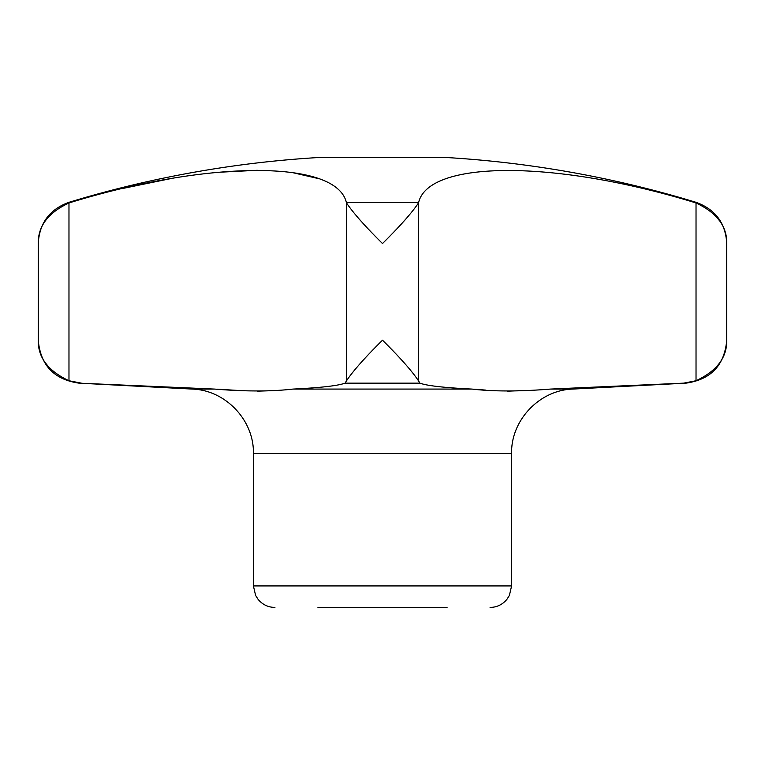 <?xml version="1.0" encoding="UTF-8"?>
<svg xmlns="http://www.w3.org/2000/svg" width="765" height="765" viewBox="0 0 765 765"><rect width="100%" height="100%" fill="white"/><g stroke="black" fill="none" stroke-linecap="round" stroke-linejoin="round"><path stroke-width="1.15" d="M49.926 368.472L45.623 363.165M38.25 340.176C37.877 357.427 48.119 370.949 68.974 380.741L68.974 202.983C48.166 212.708 37.925 226.23 38.25 243.547L38.25 340.176C40.488 365.268 54.086 379.593 79.025 383.15L214.611 389.079C245.364 391.575 271.489 391.575 292.976 389.079C320.669 387.731 338.034 385.751 345.063 383.15L346.545 380.741C353.028 371.025 365.01 357.504 382.5 340.176C399.913 357.427 411.895 370.949 418.455 380.741L419.937 383.15C426.793 385.732 444.149 387.712 472.024 389.079C493.339 391.575 519.464 391.575 550.389 389.079L683.652 383.15L696.026 380.741C716.834 371.025 727.075 357.504 726.75 340.176L726.75 243.547C727.123 226.306 716.881 212.785 696.026 202.983L696.026 380.741M715.074 215.261L719.377 220.569M418.455 380.741L418.646 202.39C428.782 160 554.864 159.77 694.18 202.39L696.026 202.983M726.75 243.547C725.602 223.16 715.438 209.438 696.265 202.39A1075.781 1075.781 0 0 0 447.047 157.552L317.953 157.552A1075.781 1075.781 0 0 0 68.735 202.39C49.562 209.438 39.398 223.16 38.25 243.547M447.047 607.448L317.953 607.448M317.953 178.484L291.389 172.355M257.308 170.279L216.543 172.383M170.672 178.628L122.792 188.458M68.974 202.983L70.82 202.39C209.361 160 336.131 159.77 346.354 202.39L346.545 380.741M271.317 390.705L257.336 391.173M242.4 390.705L217.069 389.165M528.156 390.37L507.673 391.173M485.689 390.102L473.726 389.165M81.348 383.15L68.974 380.741M418.455 202.983C411.972 212.708 399.99 226.23 382.5 243.547C365.087 226.306 353.105 212.785 346.545 202.983M696.265 202.39L694.18 202.39M70.82 202.39L68.735 202.39M418.646 202.39L346.354 202.39M214.611 389.079L192.235 389.079L79.025 383.15M726.75 340.176C724.512 365.268 710.915 379.593 685.976 383.15L683.652 383.15M511.594 453.54L253.406 453.54L253.406 585.933L511.594 585.933L511.594 453.54C510.8 420.281 539.507 390.035 572.765 389.079L550.389 389.079M472.024 389.079L292.976 389.079M419.937 383.15L345.063 383.15M572.765 389.079L685.976 383.15M253.406 453.54C254.2 420.281 225.493 390.035 192.235 389.079M511.594 585.933L509.404 595.399L506.975 599.253C502.595 604.56 496.963 607.295 490.078 607.448M253.406 585.933L255.596 595.399L258.025 599.253C262.405 604.56 268.037 607.295 274.922 607.448"/></g></svg>
